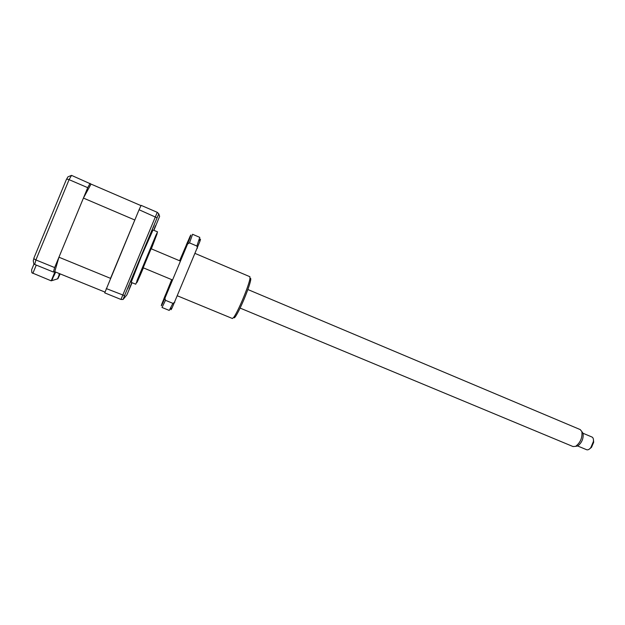 <?xml version="1.0" encoding="UTF-8"?>
<svg xmlns="http://www.w3.org/2000/svg" width="625" height="625" viewBox="0 0 625 625"><rect width="100%" height="100%" fill="white"/><g stroke="black" fill="none" stroke-linecap="round" stroke-linejoin="round"><path stroke-width="0.94" d="M143.305 267.82L138.812 277.812L146.484 258.531L155.18 238.578L139.18 276.68L143.297 267.82M153.039 229.953L141.266 256.539L131.172 282.336L135.742 284.211L155.914 235.273L136.906 280.844M153.023 229.945L157.578 231.891L155.914 235.273M155.461 225.766L154.125 229.242L155.461 225.766M154.422 224.391L153.008 228.109L154.422 224.391M127.555 288.875L129.281 285.062L127.555 288.875M131.82 282.602L129.234 288.953L131.906 282.633M132.062 282.703L126.898 294.867L123.078 299.469L124.555 295.648L158.758 213.82L157.266 212.328L141.125 205.367L139.07 209.742L156.992 217.781M158.758 213.82L159.625 216.328L153.891 230.32M139.07 209.742L104.727 292.875L120.969 299.461L123.078 299.469M106.281 288.586L124.555 295.648M145.695 260.555L147.211 256.922L145.695 260.555M143.18 267.766L151.109 248.75M54.961 271.781L51.211 280.844L55.219 271.883M51.211 280.844L31.867 272.766L31.617 269.773L33.992 264.023M59.938 273.805L57.883 278.758L60.164 273.891M90.078 183.367L87.727 187.672L54.656 267.57L53.375 272.031L54.75 271.695L58.945 257.211L83.422 198.078L91.023 184.086L71.531 175.375L69.078 179.656C67.406 179.031 66.477 179.039 66.297 179.695L34.023 257.805C33.664 258.469 34.297 259.18 35.906 259.938L34.719 264.461L33.844 263.898L33.25 260.812L33.914 258.227M87.727 187.672L69.078 179.656L35.906 259.938L54.656 267.57M53.375 272.031L34.719 264.461M66.477 179.367L67.93 176.852L71.531 175.375M58.945 257.211L110.531 278.359L134.805 220.008L83.422 198.078M91.023 184.086L141 205.633M54.75 271.695L105 292.102M59.711 273.711L57.578 278.852L51.758 280.672L55.367 271.945M59.438 273.594L58.969 274.719L59.594 273.664M55.492 272L53.773 276.164L55.672 272.07M586.562 449.688L586.633 449.719C587.891 450.164 589.281 449.469 590.805 447.641L593.391 441.547C593.656 439.188 593.203 437.688 592.047 437.055L591.945 437.016M573 446.531L575.617 446.359C580.414 442.625 582.5 437.719 581.875 431.625L580.234 429.586M581.914 431.75L583.07 433.383C583.617 438.594 581.836 442.789 577.727 445.969L575.812 446.25M593.43 439.469L593.68 442.258L591.523 447.328L589.406 449.047M249.977 278.656C250.75 277.945 250.961 278.523 250.625 280.406C249.758 284.492 247.555 290.812 244.008 299.367C240.5 307.594 237.656 313.32 235.484 316.555C234.43 318.016 233.891 318.242 233.867 317.219M177.5 295.859L232.422 318.516L233.898 317.164C236.195 313.742 239.203 307.672 242.914 298.945C246.68 289.867 249.023 283.172 249.945 278.852L249.883 276.711M186.367 244.789L188.102 240.844L186.367 244.789M186.969 244.82L188.766 240.734L186.969 244.82M165.352 296.539L163.633 300.875L165.352 296.539M165.477 294.766L163.82 298.945L165.477 294.766M199.547 240.414C200.664 238.344 200.789 238.633 199.93 241.297L172.086 307.953C170.898 310.211 170.609 310.32 171.227 308.273M192.586 234.273L189.508 242.883L196.898 246.039L199.773 237.359L192.586 234.273M169.242 310.422L172.914 303.359L165.5 300.32L162.016 307.477L169.242 310.422M179.602 260.758L190.008 236.508C191.719 233.016 190.922 235.508 187.602 243.969L164.93 298.211C161.57 305.75 160.539 307.648 161.852 303.914L171.711 279.633M165.5 300.32L164.93 298.211M187.602 243.969L189.508 242.883M196.898 246.039L197.453 248.164M174.812 302.266L172.914 303.359M151.336 248.844L157.164 233.609L146.336 258.625C135.078 285.586 133.352 291.57 143.398 267.859M120.969 299.461L157.266 212.328M36.266 265.086L32.82 273.422M592.023 437.047L582.977 433.242M580.312 429.625L247.859 289.523M180.438 261.109L150.82 248.625M573.117 446.586L240.102 308.078M172.547 279.984L142.883 267.648M583.07 433.383L581.875 431.625M577.727 445.969L575.617 446.359M586.633 449.719L577.664 445.984M593.68 442.258L593.391 441.547M591.523 447.328L590.805 447.641M235.484 316.555L233.898 317.164M199.93 241.297L199.203 239.656M172.086 307.953L170.406 308.586M249.914 276.727L195.227 253.492M250.625 280.406L249.945 278.852"/></g></svg>
